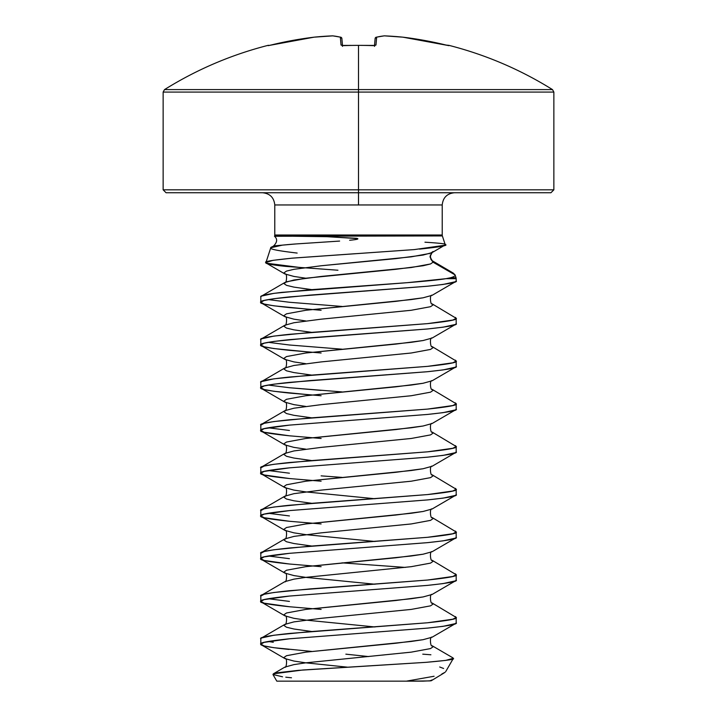 <?xml version="1.0" encoding="UTF-8"?>
<svg xmlns="http://www.w3.org/2000/svg" width="717" height="717" viewBox="0 0 717 717"><rect width="100%" height="100%" fill="white"/><g stroke="black" fill="none" stroke-linecap="round" stroke-linejoin="round"><path stroke-width="1.08" d="M342.233 45.574A1.461 1.425 175 0 0 341.032 45.054L343.936 45.637A362.56 334.964 0 0 1 358.5 45.368L358.5 45.368A362.56 334.964 180 0 0 343.936 45.637L341.032 45.054L340.342 37.176A366.297 139.645 -95.4 0 0 332.554 35.859A366.297 337.124 -102.9 0 0 314.046 37.176L292.384 40.475L268.974 45.512M419.553 249.122C440.265 246.926 448.797 245.393 445.167 244.515L442.362 235.929A2.931 2.931 0 0 1 442.219 235.015L442.219 204.954L358.5 204.954L358.5 189.817L163.135 189.817L358.5 189.817L358.5 92.081L163.135 92.081L358.5 92.081L358.5 45.368L358.5 89.598L164.516 89.598L552.484 89.598L358.5 89.598L358.5 92.081L553.865 92.081L358.5 92.081L358.5 189.817L553.865 189.817L358.5 189.817L358.5 192.748L550.934 192.748L358.5 192.748L358.5 204.954L274.781 204.954L274.781 235.015A2.931 2.931 0 0 1 274.638 235.929L274.521 236.269C273.5 235.83 300.952 235.974 327.194 236.7L357.55 238.582C358.67 239.012 356.869 239.487 352.164 240.007L349.636 240.258C357.46 239.532 359.692 238.878 356.331 238.286L327.194 236.7L279.173 236.045M452.857 272.854L455.107 274.925L456.039 277.775A2.931 2.931 0 0 1 456.182 278.68L445.974 278.68C438.705 279.908 423.397 281.431 400.077 283.242L281.942 292.357C266.688 294.185 259.644 295.7 260.818 296.91L260.818 302.251C258.873 300.916 268.409 299.132 289.426 296.91L427.574 286.226C448.591 284.004 458.127 282.229 456.182 280.885L456.182 278.68L456.182 280.885L455.474 281.709L432.127 295.314L423.066 297.806L395.775 301.364L305.783 310.273L286.495 313.831L283.95 315.614L284.873 316.681L283.95 315.614L286.495 313.831L305.783 310.273L411.217 299.581L423.066 297.806L432.127 295.314C429.313 294.006 430.532 305.747 432.127 303.856L433.05 304.931L430.505 306.706L411.217 310.273L321.225 319.173L293.934 322.731L284.873 325.222L283.95 326.298L286.495 328.072L293.934 329.856L311.716 332.365L293.934 329.856L286.495 328.072L283.95 326.298L284.873 325.222L293.934 322.731L321.225 319.173L411.217 310.273L430.505 306.706L433.05 304.931L432.127 303.856L456.182 318.285C458.127 319.621 448.591 321.404 427.574 323.627L289.426 334.31C268.409 336.533 258.873 338.307 260.818 339.652L260.818 344.994C258.873 343.649 268.409 341.875 289.426 339.652L427.574 328.969C448.591 326.746 458.127 324.962 456.182 323.627L456.182 318.285L456.182 323.627L455.474 324.442L432.127 338.048L423.066 340.539L395.775 344.097L305.783 353.006L286.495 356.564L283.95 358.348L284.873 359.414L283.95 358.348L286.495 356.564L305.783 353.006L411.217 342.323L423.066 340.539L432.127 338.048C429.313 336.739 430.532 348.48 432.127 346.589L433.05 347.664L430.505 349.439L411.217 353.006L321.225 361.906L293.934 365.473L284.873 367.964L283.95 369.031L286.495 370.814L293.934 372.589L311.716 375.099L293.934 372.589L286.495 370.814L283.95 369.031L284.873 367.964L293.934 365.473L321.225 361.906L411.217 353.006L430.505 349.439L433.05 347.664L432.127 346.589L456.182 361.018C458.127 362.354 448.591 364.137 427.574 366.36L289.426 377.043C268.409 379.266 258.873 381.05 260.818 382.385L260.818 387.727C258.873 386.382 268.409 384.608 289.426 382.385L427.574 371.702C448.591 369.479 458.127 367.696 456.182 366.36L456.182 361.018L456.182 366.36L455.474 367.176L432.127 380.781L423.066 383.272L395.775 386.839L305.783 395.739L286.495 399.297L283.95 401.081L284.873 402.147L283.95 401.081L286.495 399.297L305.783 395.739L411.217 385.056L423.066 383.272L432.127 380.781C429.313 379.472 430.532 391.222 432.127 389.331L433.05 390.398L430.505 392.181L411.217 395.739L321.225 404.639L293.934 408.206L284.873 410.698L283.95 411.764L286.495 413.548L293.934 415.322L311.716 417.832L293.934 415.322L286.495 413.548L283.95 411.764L284.873 410.698L293.934 408.206L321.225 404.639L411.217 395.739L430.505 392.181L433.05 390.398L432.127 389.331L456.182 403.752C458.127 405.096 448.591 406.871 427.574 409.093L289.426 419.777C268.409 421.999 258.873 423.783 260.818 425.118L260.818 430.46C258.873 429.125 268.409 427.341 289.426 425.118L427.574 414.435C448.591 412.212 458.127 410.438 456.182 409.093L456.182 403.752L456.182 409.093L455.474 409.909L432.127 423.514L423.066 426.015L395.775 429.573L305.783 438.472L286.495 442.039L283.95 443.814L284.873 444.89L283.95 443.814L286.495 442.039L305.783 438.472L411.217 427.789L423.066 426.015L432.127 423.514C429.313 422.205 430.532 433.955 432.127 432.064L433.05 433.131L430.505 434.914L411.217 438.472L321.225 447.381L293.934 450.939L284.873 453.431L283.95 454.497L286.495 456.281L293.934 458.064L311.716 460.574L293.934 458.064L286.495 456.281L283.95 454.497L284.873 453.431L293.934 450.939L321.225 447.381L411.217 438.472L430.505 434.914L433.05 433.131L432.127 432.064L456.182 446.485C458.127 447.829 448.591 449.604 427.574 451.827L289.426 462.51C268.409 464.733 258.873 466.516 260.818 467.851L260.818 473.193C258.873 471.858 268.409 470.074 289.426 467.851L427.574 457.168C448.591 454.945 458.127 453.171 456.182 451.827L456.182 446.485L456.182 451.827L455.474 452.651L432.127 466.256L423.066 468.748L395.775 472.306L305.783 481.206L286.495 484.773L283.95 486.556L284.873 487.623L283.95 486.556L286.495 484.773L305.783 481.206L411.217 470.522L423.066 468.748L432.127 466.256C429.313 464.948 430.532 476.688 432.127 474.797L433.05 475.864L430.505 477.647L411.217 481.206L321.225 490.114L293.934 493.672L284.873 496.164L283.95 497.239L286.495 499.014L293.934 500.798L311.716 503.307L293.934 500.798L286.495 499.014L283.95 497.239L284.873 496.164L293.934 493.672L321.225 490.114L411.217 481.206L430.505 477.647L433.05 475.864L432.127 474.797L456.182 489.227C458.127 490.562 448.591 492.346 427.574 494.569L289.426 505.252C268.409 507.475 258.873 509.249 260.818 510.594L260.818 515.935C258.873 514.591 268.409 512.816 289.426 510.594L427.574 499.91C448.591 497.688 458.127 495.904 456.182 494.569L456.182 489.227L456.182 494.569L455.474 495.384L432.127 508.989L423.066 511.481L395.775 515.039L305.783 523.948L286.495 527.506L283.95 529.289L284.873 530.356L283.95 529.289L286.495 527.506L305.783 523.948L411.217 513.264L423.066 511.481L432.127 508.989C429.313 507.681 430.532 519.422 432.127 517.531L433.05 518.606L430.505 520.381L411.217 523.948L321.225 532.848L293.934 536.406L284.873 538.906L283.95 539.973L286.495 541.747L293.934 543.531L311.716 546.04L293.934 543.531L286.495 541.747L283.95 539.973L284.873 538.906L293.934 536.406L321.225 532.848L411.217 523.948L430.505 520.381L433.05 518.606L432.127 517.531L456.182 531.96C458.127 533.296 448.591 535.079 427.574 537.302L289.426 547.985C268.409 550.208 258.873 551.982 260.818 553.327L260.818 558.668C258.873 557.324 268.409 555.55 289.426 553.327L427.574 542.644C448.591 540.421 458.127 538.637 456.182 537.302L456.182 531.96L456.182 537.302L455.474 538.117L432.127 551.723L423.066 554.214L395.775 557.781L305.783 566.681L286.495 570.239L283.95 572.023L284.873 573.089L283.95 572.023L286.495 570.239L305.783 566.681L411.217 555.998L423.066 554.214L432.127 551.723C429.313 550.414 430.532 562.164 432.127 560.273L433.05 561.339L430.505 563.123L411.217 566.681L305.783 577.364L293.934 579.148L284.873 581.639L293.934 579.148L305.783 577.364L411.217 566.681L430.505 563.123L433.05 561.339L432.127 560.273L456.182 574.693C458.127 576.029 448.591 577.812 427.574 580.035L289.426 590.718C268.409 592.941 258.873 594.725 260.818 596.06L260.818 601.402C258.873 600.066 268.409 598.283 289.426 596.06L427.574 585.377C448.591 583.154 458.127 581.37 456.182 580.035L456.182 574.693L456.182 580.035L455.474 580.851L432.127 594.456L423.066 596.947L395.775 600.514L305.783 609.414L286.495 612.981L283.95 614.756L284.873 615.822L283.95 614.756L286.495 612.981L305.783 609.414L411.217 598.731L423.066 596.947L432.127 594.456C429.313 593.147 430.532 604.897 432.127 603.006L433.05 604.072L430.505 605.856L411.217 609.414L321.225 618.323L293.934 621.881L284.873 624.373L283.95 625.439L286.495 627.223L293.934 629.006L311.716 631.507L293.934 629.006L286.495 627.223L283.95 625.439L284.873 624.373L293.934 621.881L321.225 618.323L411.217 609.414L430.505 605.856L433.05 604.072L432.127 603.006L456.182 617.427C458.127 618.771 448.591 620.546 427.574 622.768L289.426 633.452C268.409 635.674 258.873 637.458 260.818 638.793L260.818 644.135C258.873 642.799 268.409 641.016 289.426 638.793L427.574 628.11C448.591 625.887 458.127 624.113 456.182 622.768L456.182 617.427L456.182 622.768L455.474 623.593L432.127 637.198L423.066 639.689L395.775 643.248L305.783 652.147L286.495 655.714L283.95 657.489L284.873 658.564L283.95 657.489L286.495 655.714L305.783 652.147L411.217 641.464L423.066 639.689L432.127 637.198C429.313 635.889 430.532 647.63 432.127 645.739L433.05 646.806L430.505 648.589L411.217 652.147L305.783 662.831L293.934 664.614L284.873 667.106L293.934 664.614L305.783 662.831L411.217 652.147L430.505 648.589L433.05 646.806L432.127 645.739L452.929 657.865M289.032 649.441L279.513 648.419C265.971 646.698 259.742 645.273 260.818 644.135L264.152 645.918L273.903 647.702L311.707 651.421M455.474 623.593L443.097 626.335L427.574 628.11L289.426 638.793L264.152 642.36L260.818 644.135L260.818 638.793L261.526 637.978L273.903 635.235L309.663 631.677L427.574 622.768L452.848 619.21L456.182 617.427L455.403 616.566M268.257 641.464L273.294 642.271M321.117 609.414L289.426 606.743L264.152 603.185L260.818 601.402L260.818 596.06L264.152 594.276L273.903 592.502L309.663 588.935L427.574 580.035L452.848 576.477L456.182 574.693L455.403 573.833M289.426 606.743C268.409 604.521 258.873 602.746 260.818 601.402L264.152 599.618L289.426 596.06L427.574 585.377L443.097 583.593L455.474 580.851M268.257 598.731L289.426 601.402M321.117 566.681L289.426 564.01L264.152 560.452L260.818 558.668L260.818 553.327L264.152 551.543L273.903 549.769L309.663 546.202L427.574 537.302L452.848 533.735L456.182 531.96L455.403 531.1M289.426 564.01C268.409 561.787 258.873 560.004 260.818 558.668L264.152 556.885L289.426 553.327L427.574 542.644L443.097 540.86L455.474 538.117M268.257 555.998L289.426 558.668M321.117 523.948L289.426 521.277L264.152 517.71L260.818 515.935L260.818 510.594L264.152 508.81L273.903 507.027L309.663 503.468L427.574 494.569L452.848 491.002L456.182 489.227L455.403 488.358M289.426 521.277C268.409 519.054 258.873 517.271 260.818 515.935L264.152 514.152L289.426 510.594L427.574 499.91L443.097 498.127L455.474 495.384M268.194 513.264L289.426 515.935M321.117 481.206L289.426 478.535L264.152 474.977L260.818 473.193L260.818 467.851L264.152 466.077L273.903 464.293L309.663 460.735L427.574 451.827L452.848 448.268L456.182 446.485L455.403 445.624M289.426 478.535C268.409 476.321 258.873 474.537 260.818 473.193L264.152 471.419L289.426 467.851L427.574 457.168L443.097 455.394L455.474 452.651M268.257 470.522L289.426 473.193M321.117 475.864L341.982 477.388M321.117 438.472L289.426 435.802L264.152 432.243L260.818 430.46L260.818 425.118L264.152 423.344L273.903 421.56L309.663 417.993L427.574 409.093L452.848 405.535L456.182 403.752L455.403 402.891M289.426 435.802C268.409 433.579 258.873 431.804 260.818 430.46L264.152 428.676L289.426 425.118L427.574 414.435L443.097 412.651L455.474 409.909M268.257 427.789L289.426 430.46M321.117 395.739L289.426 393.068C268.409 390.846 258.873 389.062 260.818 387.727L260.818 382.385L261.526 381.569L273.903 378.827L309.663 375.26L427.574 366.36L452.848 362.802L456.182 361.018L455.403 360.158M268.194 385.056L289.426 387.727L321.117 390.398M321.117 353.006L289.426 350.335C268.409 348.112 258.873 346.329 260.818 344.994L260.818 339.652L261.526 338.827L273.903 336.085L309.663 332.527L427.574 323.627L452.848 320.06L456.182 318.285L455.403 317.416M342.018 349.179L289.426 344.994L268.221 342.314L289.426 344.994M321.117 310.273L289.426 307.593C268.409 305.379 258.873 303.596 260.818 302.251L260.818 296.91L261.526 296.094L273.903 293.352L309.663 289.793L407.337 282.668L445.974 278.68L456.182 278.68A2.931 2.931 0 0 0 456.039 277.775L455.107 274.925C455.412 275.875 453.861 276.825 450.455 277.775L456.039 277.775L450.455 277.775L445.974 278.68L450.455 277.775C453.861 276.825 455.412 275.875 455.107 274.925L453.225 273.069L432.36 260.818L433.05 262.189L430.505 263.973L423.066 265.756L395.775 269.314L305.783 278.214L286.495 281.781L283.95 283.556L286.495 285.339L293.934 287.123L311.68 289.623L293.934 287.123L286.495 285.339L283.95 283.556L284.873 282.489L293.934 279.997L321.225 276.439L411.217 267.531L430.505 263.973L433.05 262.189L455.107 274.925L433.05 262.189L430.792 259.115L430.317 254.92M342.018 306.446L289.426 302.26L268.221 299.581L289.426 302.26L341.982 306.446M452.803 657.794L453.287 658.493L445.768 671.515L453.287 658.493C455.492 659.29 446.35 660.572 425.862 662.347L298.263 670.359L276.368 672.878L272.962 674.518L276.798 681.15L406.422 681.15L434.09 676.256M414.731 681.15L276.798 681.15L272.962 674.518L282.561 676.803M285.787 677.198L291.487 677.789M422.967 681.15L431.016 680.765L429.662 680.917L432.127 679.931L429.662 680.917L406.422 681.15L422.967 681.15M274.521 236.269L442.362 235.929L274.638 235.929A2.931 2.931 0 0 0 274.781 235.015L442.219 235.015A2.931 2.931 0 0 0 442.362 235.929L445.167 244.515C446.476 243.905 439.745 243.135 424.957 242.203M337.949 270.228L285.617 266.383C270.945 264.815 264.394 263.515 265.962 262.485L270.766 247.777C270.426 246.505 278.796 245.223 295.879 243.95L282.471 245.115L270.766 247.777L265.962 262.485C263.408 261.606 272.37 260.146 292.859 258.102L356.134 253.648M274.539 236.296C277.587 239.012 277.291 242.212 273.652 245.904L295.879 243.95L273.652 245.904L270.766 247.777C269.144 249.05 277.936 250.816 297.152 253.065M274.781 204.954L274.781 235.015L442.219 235.015L442.219 204.954L274.781 204.954C274.011 197.587 269.942 193.518 262.574 192.748M443.617 668.486L439.691 666.989M368.583 656.566L345.854 654.164L368.601 656.566M422.761 654.164L430.899 654.782M347.306 667.151L305.783 662.831L293.934 661.056L284.873 658.564L293.934 661.056L305.783 662.831L347.306 667.151M375.018 626.963L305.783 620.097L293.934 618.323L284.873 615.822L293.934 618.323L305.783 620.097L375.018 626.963M375.018 584.23L305.783 577.364L293.934 575.581L284.873 573.089L293.934 575.581L305.783 577.364L375.018 584.23M375.018 541.487L305.783 534.631L293.934 532.848L284.873 530.356L293.934 532.848L305.783 534.631L375.018 541.487M375.018 498.754L305.783 491.898L293.934 490.114L284.873 487.623L293.934 490.114L305.783 491.898L375.018 498.754M305.783 449.156L293.934 447.381L284.873 444.89L293.934 447.381L305.783 449.156M305.783 406.422L293.934 404.639L284.873 402.147L293.934 404.639L305.783 406.422M305.783 363.689L293.934 361.906L284.873 359.414L293.934 361.906L305.783 363.689M305.783 320.956L293.934 319.173L284.873 316.681L293.934 319.173L305.783 320.956M303.121 267.889L266.464 263.211L265.962 262.485L273.069 260.334L291.918 258.183L414.318 249.588L444.63 245.286L432.127 252.581L423.066 255.073L395.775 258.631L321.225 265.756L293.934 269.314L286.495 271.098L283.95 272.872L284.873 273.948L293.934 276.439L305.783 278.214L293.934 276.439L284.873 273.948L283.95 272.872L286.495 271.098L293.934 269.314L321.225 265.756L411.217 256.847L430.505 253.289L433.05 251.506M432.127 252.581L429.967 256.847L433.05 262.189L429.967 256.767M268.221 385.047L289.426 387.727L342.018 391.912M342.018 562.854L405.284 567.407M453.323 658.278L445.651 660.411L426.149 662.329L302.87 669.992L273.365 673.819L272.962 674.518M347.727 681.15L360.212 681.15M441.833 673.989L445.158 672.223M311.716 395.013L273.903 391.285L264.152 389.51L260.818 387.727L264.152 385.943L273.903 384.169L309.663 380.602L427.574 371.702L443.097 369.918L455.474 367.176M311.716 352.28L273.903 348.552L264.152 346.768L260.818 344.994L264.152 343.21L273.903 341.426L309.663 337.868L427.574 328.969L443.097 327.185L455.474 324.442M311.716 309.538L273.903 305.818L264.152 304.035L260.818 302.251L264.152 300.477L273.903 298.693L309.663 295.135L427.574 286.226L443.097 284.452L455.474 281.709M444.63 245.286L445.167 244.515M295.879 243.95L339.625 241.073M448.878 45.637L446.046 45.054L448.878 45.637A1.461 1.461 -157.5 0 0 448.483 45.592A1.461 1.461 22.5 0 1 448.878 45.637L402.954 37.176A366.297 337.124 102.9 0 0 384.446 35.859A366.297 139.645 95.4 0 0 376.658 37.176L375.968 45.054L373.064 45.637A362.56 334.964 180 0 0 358.5 45.368A362.56 334.964 0 0 1 373.064 45.637L375.968 45.054L376.658 37.176A366.297 139.645 -84.6 0 1 384.446 35.859A366.297 337.124 -77.1 0 1 402.954 37.176A1.461 0.574 -84.2 0 0 402.918 37.167A1.461 0.574 95.8 0 1 402.954 37.176A366.055 364.657 0 0 1 446.046 45.054L424.616 40.475L402.918 37.167L384.402 35.85A1.461 0.565 92.4 0 1 384.446 35.859A1.461 0.565 -87.6 0 0 384.402 35.85A1.461 0.565 -87.6 0 0 384.375 35.85M166.066 192.748L358.5 192.748L166.066 192.748L163.135 189.817L163.135 92.081L164.516 89.598C196.664 69.558 231.161 54.815 268.006 45.368A1.461 1.461 0 0 1 269.054 45.494M341.086 37.329A1.461 1.344 103.4 0 0 340.342 37.176A1.461 1.452 -5 0 1 341.875 38.503L342.493 45.538L341.875 38.503A1.461 1.452 175 0 0 340.342 37.176L341.032 45.054A1.461 1.425 -5 0 1 342.143 45.467M374.507 45.538L375.125 38.503A1.461 1.452 5 0 1 376.658 37.176A1.461 1.344 -103.4 0 0 376.219 37.212A1.461 1.344 76.6 0 1 376.658 37.176A1.461 1.452 -175 0 0 375.125 38.503L374.507 45.538M384.402 35.85L384.195 35.859A1.461 1.353 84.3 0 1 384.446 35.859A1.461 1.353 -95.7 0 0 384.178 35.859L376.246 37.203L375.125 38.503M550.934 192.748L553.865 189.817L553.865 92.081L552.484 89.598C520.336 69.558 485.839 54.815 448.994 45.368L446.055 45.063M374.857 45.467A1.461 1.425 5 0 1 375.968 45.054A1.461 1.425 -175 0 0 374.767 45.574M358.5 45.368L374.991 45.431L374.435 46.354M341.875 38.503L340.754 37.203L332.805 35.859L314.082 37.167L268.122 45.637A1.461 1.461 -22.5 0 1 268.517 45.592A1.461 1.461 157.5 0 0 268.122 45.637L270.954 45.054A366.055 364.657 0 0 1 314.046 37.176A1.461 0.574 -95.8 0 1 314.082 37.167A1.461 0.574 84.2 0 0 314.082 37.167A1.461 0.574 84.2 0 0 314.046 37.176A366.297 337.124 77.1 0 1 332.554 35.859A1.461 0.565 -92.4 0 1 332.598 35.85A1.461 0.565 87.6 0 0 332.554 35.859A1.461 1.353 -84.3 0 1 332.822 35.859A1.461 1.353 95.7 0 0 332.554 35.859A366.297 139.645 84.6 0 1 340.342 37.176A1.461 1.344 -76.6 0 1 340.781 37.212L340.781 37.212M351.222 45.395L342.009 45.431L342.565 46.354M431.168 680.792L444.173 672.904M261.526 644.959L284.873 658.564C287.687 657.256 286.468 668.997 284.873 667.106L273.365 673.819M261.526 602.217L284.873 615.822C287.687 614.514 286.468 626.264 284.873 624.373L261.526 637.978M261.526 559.484L284.873 573.089C287.687 571.781 286.468 583.53 284.873 581.639L261.526 595.244M261.526 516.751L284.873 530.356C287.687 529.047 286.468 540.788 284.873 538.906L261.526 552.511M261.526 474.018L284.873 487.623C287.687 486.314 286.468 498.055 284.873 496.164L261.526 509.769M261.526 431.275L284.873 444.89C287.687 443.581 286.468 455.322 284.873 453.431L261.526 467.036M261.526 388.542L284.873 402.147C287.687 400.839 286.468 412.589 284.873 410.698L261.526 424.303M261.526 345.809L284.873 359.414C287.687 358.106 286.468 369.847 284.873 367.964L261.526 381.569M261.526 303.076L284.873 316.681C287.687 315.372 286.468 327.113 284.873 325.222L261.526 338.827M266.464 263.211L284.873 273.948C287.687 272.639 286.468 284.38 284.873 282.489L261.526 296.094M442.219 204.954C442.989 197.587 447.058 193.518 454.426 192.748M342.009 45.431L343.945 45.592M269.547 45.386L270.963 45.054"/></g></svg>

